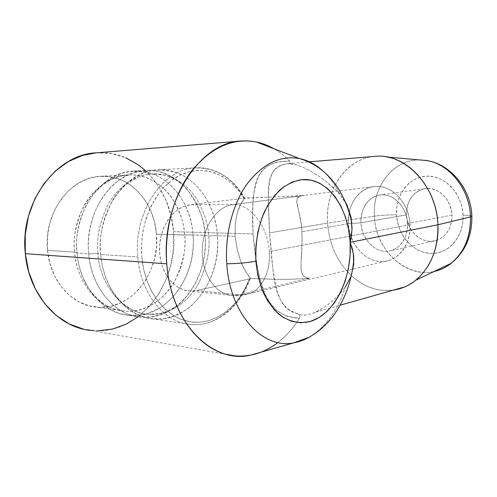 <?xml version="1.0" encoding="UTF-8"?>
<svg xmlns="http://www.w3.org/2000/svg" width="497" height="497" viewBox="0 0 497 497"><rect width="100%" height="100%" fill="white"/><g stroke="black" fill="none" stroke-linecap="round" stroke-linejoin="round"><path stroke-width="0.37" stroke-dasharray="2.48 1.86" d="M205.062 235.317L208.616 235.932C208.405 224.625 204.211 211.939 196.029 197.887C187.301 184.542 171.067 172.987 152.33 173.9C133.14 174.801 115.372 189.699 106.843 206.932C99.046 224.967 96.089 240.523 97.971 253.594L88.665 253.737C86.851 235.994 91.131 205.64 113.633 184.418C126.561 173.136 143.689 168.259 159.152 171.682C170.595 175.18 179.982 181.15 187.313 189.605C199.198 206.261 205.112 221.5 205.062 235.317C206.28 250.991 203.689 277.488 184.201 299.237C167.209 318.67 136.687 323.093 116.919 307.985C97.145 293.162 89.994 269.865 88.665 253.737L97.971 253.594C98.499 273.642 114.061 310.985 148.348 314.39C169.415 316.198 189.537 300.89 198.763 283.116C207.174 264.541 210.455 248.811 208.616 235.932L205.062 235.317L156.48 234.193C154.461 202.068 129.729 174.397 100.729 176.273C70.854 176.603 43.295 212.685 47.538 250.376L74.625 252.109C70.344 212.822 98.35 175.236 128.524 174.956C157.816 173.062 182.647 201.819 184.648 235.124C186.493 247.643 183.231 262.907 174.851 280.923C165.656 298.163 145.609 312.942 124.66 311.11C90.578 307.674 75.171 271.499 74.625 252.109C76.712 252.252 77.507 252.538 77.016 252.979C77.538 260.72 79.626 269.157 83.266 278.289C89.578 292.913 102.183 307.631 119.957 313.644C129.108 315.763 138.34 315.725 147.659 313.532L160.593 307.525C189.581 287.372 194.762 252.737 193.029 234.926C190.941 199.601 164.749 168.992 133.718 171.092C102.015 171.471 72.5 211.293 77.016 252.979L88.665 253.737C84.13 211.324 113.832 170.819 145.64 170.471C176.777 168.365 202.987 199.459 205.062 235.317C209.15 277.612 178.355 320.894 141.471 317.229C115.521 315.75 91.324 288.477 88.665 253.737L77.016 252.979C79.675 287.123 103.755 313.986 129.618 315.496C166.377 319.18 197.135 276.599 193.029 234.926L205.062 235.317M349.49 211.182C353.193 194.992 367.016 184.045 381.702 186.853C396.389 189.512 409.224 206.236 410.056 224.638L269.293 251.563C270.772 271.43 261.987 289.242 249.376 293.634L239.486 294.883L196.725 290.497L249.376 278.91C239.014 306.475 215.307 325.249 190.811 321.888C166.383 318.683 144.571 291.354 141.794 256.669L143.639 269.219L147.044 281.078L151.889 291.894L158.009 301.375L165.19 309.264L173.217 315.384L181.84 319.608L190.811 321.888L199.887 322.218L208.839 320.646L217.444 317.272L225.52 312.228L232.882 305.68L239.392 297.802L244.922 288.813L249.376 278.91L196.725 290.497L190.32 291.068L183.946 289.975L177.851 287.223L172.291 282.88L167.508 277.102L163.706 270.101L161.059 262.167L159.705 253.619L159.686 244.822L161.028 236.15L163.65 227.986L167.439 220.656L172.223 214.468L177.783 209.653L183.89 206.392L190.276 204.77L243.834 198.303L238.063 189.947L231.329 182.84L223.762 177.168L215.512 173.105L206.764 170.806L197.719 170.372L188.605 171.875L179.653 175.348L171.117 180.74L163.252 187.959L156.3 196.849L150.479 207.187L145.994 218.686L142.993 231.012L141.577 243.803L141.794 256.669C138.874 222.016 155.878 187.052 179.653 175.348C203.447 163.451 229.838 174.36 243.834 198.303L190.276 204.77L233.155 204.528C250.053 203.72 268.02 226.284 269.293 251.563L410.056 224.638L407.503 223.507L451.978 215.108C451.63 199.191 437.304 185.903 424.363 188.792C412.603 192.153 406.645 200.838 406.49 214.853L360.952 222.842C360.99 207.889 367.003 198.651 379 195.135C392.214 192.128 407.024 206.454 407.503 223.507C406.832 207.951 394.649 194.451 382.187 194.818C369.712 194.954 360.045 208.137 360.952 222.842L348.44 223.693L349.205 212.499M244.207 198.073C231.882 176.957 214.99 166.942 193.532 168.029C162.159 169.918 133.469 212.641 137.868 256.937C140.527 294.156 165.079 323.162 191.252 324.529C216.183 326.728 239.858 306.543 249.724 278.314C239.865 306.519 216.22 326.697 191.308 324.535C165.116 323.199 140.527 294.187 137.868 256.937C133.32 211.449 163.656 168.079 195.756 167.849C216.276 167.731 232.428 177.808 244.207 198.073L244.891 198.061L240.517 204.721L237.231 213.163L235.292 223.706L235.168 236.299L217.469 235.721L208.616 235.932C210.455 248.811 207.174 264.541 198.763 283.116C189.537 300.89 169.415 316.198 148.348 314.39C114.061 310.985 98.499 273.642 97.971 253.594C100.226 253.743 101.146 254.054 100.717 254.52C101.258 264.373 104.289 275.108 109.818 286.744C117.447 301.25 131.363 314.545 149.193 318.422L162.712 318.894C171.8 317.223 180.249 313.737 188.046 308.438C214.567 286.75 219.015 253.551 217.469 235.721C215.406 199.316 189.189 167.713 157.953 169.825C126.052 170.148 96.176 211.355 100.717 254.52L137.868 256.937L100.717 254.52C103.376 289.875 127.692 317.577 153.722 319.024C190.718 322.665 221.538 278.662 217.469 235.721L235.168 236.299L237.088 249.277L240.56 260.739L245.058 270.349L250.407 278.37L249.724 278.314L277.009 279.426L292.888 279.202L309.544 278.301L306.295 277.637L304.04 276.344L302.586 274.617L301.207 270.368L301.02 262.491L302.157 240.846L301.921 231.77L301.045 223.041L296.833 201.639L297.082 198.657L297.765 197.458L299.07 196.47L301.232 195.781L304.45 195.495L233.155 204.528C216.735 206.342 202.167 227.527 202.192 251.289C202.024 275.058 216.437 294.994 232.795 295.51L239.486 294.883L309.544 278.301L239.486 294.883L249.376 293.634C261.987 289.242 270.772 271.43 269.293 251.563C268.02 226.284 250.053 203.72 233.155 204.528L304.45 195.495L243.834 198.303M446.3 266.665C415.529 285.837 375.129 254.737 374.434 216.195C381.168 215.294 388.53 214.828 396.538 214.797C397.438 234.702 412.821 252.706 430.539 253.433C448.257 254.476 464.123 236.665 463.08 215.17C469.87 215.244 472.809 215.667 471.895 216.431M226.607 354.392L91.069 330.455C139.098 336.165 178.777 283.097 173.503 231.664L253.06 233.981L254.619 250.271L256.999 265.64L260.18 279.612L264.267 291.851L266.727 297.262L269.554 302.207L276.667 310.507L286.44 316.167L299.405 318.36L300.026 316.235L299.43 314.999L297.299 313.483C299.834 314.856 302.698 315.371 305.897 315.017L311.65 313.725L318.229 310.898L325.293 306.612L332.35 301.101L339.097 294.541L345.303 287.011L339.097 294.541L332.35 301.101L325.293 306.612L315.601 312.172L311.65 313.725L305.897 315.017L301.145 314.868L292.273 311.942L288.142 309.563L284.837 306.512L282.178 302.934L280.01 298.865L277.469 292.062L275.506 284.458L273.474 273.126L271.884 260.534L269.529 232.869L327.573 223.116C329.163 244.232 337.072 261.739 351.311 275.636C337.072 261.739 329.163 244.232 327.573 223.116L374.434 216.195C375.409 249.159 404.993 278.376 434.049 271.492M353.746 265.056L351.093 276.444L353.746 265.056M393.301 290.136C377.869 291.901 363.891 287.086 351.373 275.698C367.774 290.304 385.554 294.038 404.713 286.906M351.075 217.276L347.092 205.249L339.998 194.569C335.394 185.039 329.654 177.118 322.777 170.806M260.937 352.199C276.326 345.893 289.148 334.611 299.405 318.36C293.292 328.063 286.11 336.121 277.854 342.539M410.056 224.638C409.416 202.093 390.095 183.138 372.806 186.723C357.846 188.959 347.186 205.801 348.44 223.693L301.921 231.77L348.44 223.693C349.155 247.332 370.936 267.448 389.884 260.192C403.247 254.495 409.975 242.642 410.056 224.638C411.193 245.53 396.674 262.714 380.261 261.565C363.847 260.72 349.434 243.076 348.44 223.693L360.952 222.842C361.679 237.547 372.738 250.842 385.15 251.327C397.569 252.041 408.36 239.063 407.503 223.507L410.056 224.638M471.827 215.86C470.665 215.437 467.752 215.207 463.08 215.17C462.309 193.675 444.728 175.304 426.904 176.168C409.056 176.715 395.388 194.892 396.538 214.797L397.507 222.097L399.638 229.142L402.862 235.677L407.074 241.467L412.137 246.313L417.865 250.016L424.078 252.426L430.539 253.433L437.012 252.973L443.243 251.035L448.996 247.668L454.016 242.977L458.091 237.137L461.042 230.372L462.738 222.942L463.08 215.17L462.067 207.373L459.725 199.887L456.165 193.022L451.543 187.065L446.064 182.244L439.957 178.752L433.483 176.708L426.904 176.168L420.481 177.125L414.448 179.504L409.031 183.207L404.421 188.059L400.768 193.873L398.19 200.434L396.761 207.491L396.538 214.797C388.53 214.828 381.168 215.294 374.434 216.195L327.573 223.116C324.411 185.201 352.696 150.243 386.778 156.984M427.606 188.475L431.968 188.897L436.366 190.339L440.504 192.749L444.2 196.048L447.312 200.105L449.71 204.764L451.282 209.833L451.978 215.108L451.754 220.37L450.63 225.408L448.654 230.012L445.908 234.006L442.523 237.231L438.627 239.573L434.39 240.946L429.967 241.312L425.538 240.672L421.263 239.063L417.306 236.553L413.802 233.242L410.882 229.26L408.64 224.756L407.161 219.898L406.49 214.853L406.658 209.809L407.658 204.944L409.46 200.44L412.001 196.458L415.2 193.153L418.94 190.655L423.084 189.077L427.482 188.475M299.206 158.487C316.626 162.587 330.225 174.615 339.998 194.569L332.897 187.276L325.311 180.827L317.434 175.199L309.749 170.589L302.63 167.073L296.579 164.793L287.806 163.631L289.857 163.159L290.341 162.5L289.478 161.016C284.725 156.101 279.562 152.026 273.984 148.771C279.562 152.026 284.725 156.101 289.478 161.016L276.506 162.184L267.193 166.153L260.931 172.465L258.664 176.379L256.837 180.784L254.228 191.171L252.811 203.608L252.433 218.09L253.06 233.981L173.503 231.664C170.881 187.885 136.83 149.367 96.107 152.859M309.848 336.804C326.194 326.541 338.01 309.948 345.303 287.011C336.388 316.073 316.719 338.811 293.975 342.781M345.303 287.011L351.093 276.444M145.292 170.483L149.746 174.901L159.015 186.94L166.172 200.732L171.036 215.804L173.503 231.664L173.521 247.829L171.092 263.801L166.271 279.103L159.177 293.242L149.976 305.754L138.067 316.819M98.077 330.809L83.44 329.144M96.138 152.852L112.018 153.666L125.89 157.866M47.538 250.376L49.949 263.584L54.564 275.81L61.156 286.533L69.394 295.311L78.886 301.822L89.211 305.86L99.928 307.345L110.601 306.295L120.839 302.841L130.276 297.175L138.607 289.565L145.571 280.32L150.97 269.784L154.648 258.328L156.499 246.332L156.48 234.193L154.586 222.296L150.871 211.026L145.422 200.776L138.396 191.904L130.003 184.747L120.498 179.616L110.204 176.758L99.475 176.354L88.727 178.51L78.396 183.213L68.928 190.351L60.746 199.682L54.241 210.858L49.743 223.408L47.47 236.777L47.538 250.376C50.035 281.29 72.618 305.767 97.014 307.196C131.388 310.631 160.413 272.126 156.48 234.193L184.648 235.124L193.029 234.926C191.904 218.674 184.505 191.898 159.525 177.031C148.684 171.508 135.917 169.781 123.25 172.863C106.488 178.094 92.827 191.805 85.291 206.969C77.867 224.799 75.109 240.132 77.016 252.979C77.507 252.538 76.712 252.252 74.625 252.109C72.748 239.467 75.668 224.427 83.384 206.976C91.827 190.301 109.439 175.857 128.524 174.956C147.155 174.043 163.345 185.238 172.061 198.185C180.231 211.828 184.43 224.141 184.648 235.124C188.562 274.456 159.382 314.514 124.66 311.11C100.021 309.737 77.134 284.327 74.625 252.109L47.538 250.376M419.53 159.922C392.835 159.494 372.315 186.99 374.434 216.195C372.023 184.878 396.028 156.027 424.842 160.27M374.316 156.431C345.508 158.779 325.119 190.258 327.573 223.116L269.529 232.869L268.312 206.298L268.579 190.158L270.082 179.336L271.859 174.031L273.586 170.968L275.885 168.34L278.898 166.197L282.843 164.588L287.806 163.631L291.64 163.675L296.579 164.793L302.63 167.073L309.749 170.589L317.434 175.199L325.311 180.827L336.519 190.817L339.998 194.569L345.322 201.937M297.299 313.483C270.797 305.537 274.12 270.958 269.529 232.869C269.113 194.284 261.615 168.29 287.806 163.631L289.857 163.159L290.341 162.5L289.478 161.016C251.178 161.202 252.196 189.282 253.06 233.981C258.229 278.301 261.664 315.968 299.405 318.36L300.026 316.235L299.43 314.999L297.299 313.483M451.978 215.108L407.503 223.507C407.434 237.237 402.216 246.201 391.86 250.407C377.701 255.508 361.474 240.529 360.952 222.842L406.49 214.853C406.869 231.428 422.667 245.307 436.528 240.386C446.666 236.361 451.816 227.93 451.978 215.108M97.971 253.594C96.089 240.523 99.046 224.967 106.843 206.932C115.372 189.699 133.14 174.801 152.33 173.9C171.067 172.987 187.301 184.542 196.029 197.887C204.211 211.939 208.405 224.625 208.616 235.932L217.469 235.721C216.338 219.488 209.61 193.569 186.568 177.597C176.224 171.297 164.724 168.943 152.057 170.533C135.551 174.012 121.032 186.158 112.254 200.937C102.214 221.581 98.369 239.442 100.717 254.52C101.146 254.054 100.226 253.743 97.971 253.594M249.376 278.91L250.326 278.568L249.724 278.314M196.725 290.497L239.486 294.883L232.795 295.51C216.437 294.994 202.024 275.058 202.192 251.289C202.167 227.527 216.735 206.342 233.155 204.528L190.276 204.77C173.913 206.503 159.469 226.551 159.525 249.04C159.394 271.53 173.733 290.472 190.047 291.056L196.725 290.497M250.407 278.37L277.009 279.426L292.888 279.202L309.544 278.301C300.058 276.904 300.971 269.871 301.02 262.491C301.872 254.793 302.17 244.555 301.921 231.77C301.238 208.405 291.236 199.806 300.996 195.83L244.891 198.061C237.908 205.559 234.665 218.307 235.168 236.299C237.243 254.737 242.325 268.759 250.407 278.37M244.779 198.141L244.182 198.26L244.741 198.086C238.603 187.381 230.664 179.255 220.917 173.702C212.008 169.129 203.627 167.178 195.756 167.849L157.953 169.825M112.254 200.937C116.453 194.296 121.156 188.792 126.356 184.424L137.942 177.311C139.558 176.447 146.95 174.031 152.33 173.9L164.762 175.168C172.794 177.261 180.312 182.076 187.313 189.605M109.818 286.744C113.639 293.46 118.025 299.057 122.976 303.518L131.773 309.637L134.153 310.811C135.718 311.706 142.968 314.21 148.348 314.39L160.842 313.259C168.992 311.284 176.777 306.612 184.201 299.237M250.258 278.624C240.374 306.382 216.878 326.691 191.308 324.535L153.722 319.024M100.729 176.273L128.524 174.956C119.013 175.708 112.484 178.821 109.576 180.517C102.37 184.263 93.61 193.321 90.112 198.775L85.291 206.969M83.266 278.289L87.627 286.601C90.814 292.13 99.052 301.375 106.041 305.245C108.849 307.003 115.198 310.221 124.66 311.11L97.014 307.196M133.718 171.092L145.64 170.471M424.363 188.792L379 195.135M315.601 312.172L340.197 305.201M372.806 186.723L301.741 195.681M389.884 260.192L353.212 268.92M352.603 269.063L249.376 293.634C243.952 295.336 238.43 295.963 232.795 295.51L190.047 291.056M288.086 163.6L309.426 161.823M436.528 240.386L391.86 250.407M129.618 315.496L141.471 317.229"/><path stroke-width="0.75" d="M349.205 212.499L349.49 211.182M434.049 271.492C440.218 270.144 445.908 267.429 451.121 263.348C464.31 252.314 470.783 236.827 470.535 216.885L471.895 216.431L470.535 216.885C470.578 239.629 462.502 256.222 446.3 266.665M351.093 276.444L345.303 287.011M353.324 253.507L353.746 265.056L353.64 255.793L352.361 248.966L350.149 242.331L353.324 253.507M340.197 305.201L404.713 286.906C424.997 278.537 439.441 252.849 437.913 224.781L350.149 242.331L351.516 235.23L352.031 228.08L351.075 217.276L351.988 229.875L350.149 242.331C352.267 277.711 334.972 314.11 310.258 321.491C299.498 324.1 289.148 321.764 279.208 314.483C273.021 308.761 267.715 301.449 263.292 292.547C259.521 282.911 257.048 272.455 255.868 261.186C255.178 243.623 257.968 227.303 264.236 212.225C268.883 203.024 274.375 195.364 280.718 189.233C287.384 184.151 294.311 180.958 301.486 179.659C327.001 177.1 348.335 206.907 350.149 242.331L348.602 229.409L345.496 217.189L340.892 206.069L334.928 196.452L327.759 188.698L319.614 183.144L310.755 180.063L301.486 179.659L292.168 182.057L283.178 187.251L274.897 195.122L267.715 205.41L261.969 217.717L257.962 231.534L255.893 246.245L255.868 261.186C247.164 262.795 237.473 263.658 226.781 263.77C237.473 263.658 247.164 262.795 255.868 261.186L257.887 275.661L261.838 289.018L267.51 300.685L274.63 310.178L282.836 317.148L291.764 321.391L301.027 322.826L310.258 321.491L319.105 317.546L327.262 311.215L334.469 302.791L340.501 292.627L345.198 281.091L348.416 268.591L350.081 255.533L350.149 242.331L437.913 224.781C438.292 248.829 430.862 267.336 415.61 280.296C408.814 285.682 401.377 288.968 393.301 290.136M424.842 160.27C448.232 162.656 469.789 188.388 470.535 216.885L437.913 224.781L470.535 216.885C469.783 189.264 449.512 164.035 426.824 160.574L419.53 159.922M322.777 170.806C316.017 164.669 308.562 160.643 300.424 158.742C281.203 154.878 263.59 163.047 247.574 183.256C232.876 203.335 224.7 234.199 226.781 263.77C224.725 234.541 232.683 204.025 247.084 183.933C262.758 163.706 280.134 155.219 299.206 158.487C328.56 166.949 345.34 193.004 351.833 222.699M277.854 342.539C264.771 352.615 250.525 357.063 235.124 355.895C202.018 353.827 170.303 314.874 166.775 263.808L25.322 253.675C28.82 295.218 58.888 327.809 91.069 330.455M241.225 141.024L96.107 152.859C56.428 154.151 19.47 202.701 25.322 253.675L166.775 263.808C160.792 201.074 200.428 141.775 241.225 141.024C252.849 140.266 263.77 142.844 273.984 148.771C268.386 145.528 262.503 143.26 256.34 141.98C233 137.65 211.567 147.143 192.022 170.446C174.087 193.656 164.103 229.484 166.775 263.808C170.757 323.535 212.791 363.997 250.283 355.231L260.937 352.199M250.283 355.231L293.975 342.781C263.248 349.758 229.819 314.533 226.781 263.77C229.813 314.408 263.093 349.615 293.77 342.818C299.337 341.837 304.692 339.83 309.848 336.804M138.067 316.819L126.319 324.056L112.546 329.045L98.077 330.809M83.44 329.144L69.22 323.957L56.043 315.309L44.531 303.45L35.268 288.794L28.739 271.952L25.322 253.675L25.217 234.826L28.422 216.307L34.765 198.993L43.904 183.673L55.341 171.005L68.499 161.469L82.75 155.35L96.138 152.852M125.89 157.866L138.595 165.066L145.292 170.483M415.61 280.296L451.121 263.348C465.149 251.88 472.063 236.249 471.852 216.456C471.243 189.264 450.909 164.234 426.824 160.574L386.778 156.984C412.939 160.991 436.863 191.438 437.913 224.781C436.875 185.487 404.117 152.318 374.316 156.431L309.426 161.823M345.322 201.937L347.092 205.249L351.075 217.276M471.895 216.431L471.827 215.86M226.607 354.392L235.124 355.895M353.212 268.92L352.603 269.063M299.206 158.487L256.34 141.98M293.975 342.781L308.867 337.339C318.266 332.095 326.461 324.876 333.45 315.676C345.03 299.511 351.845 280.631 353.895 259.03"/></g></svg>
